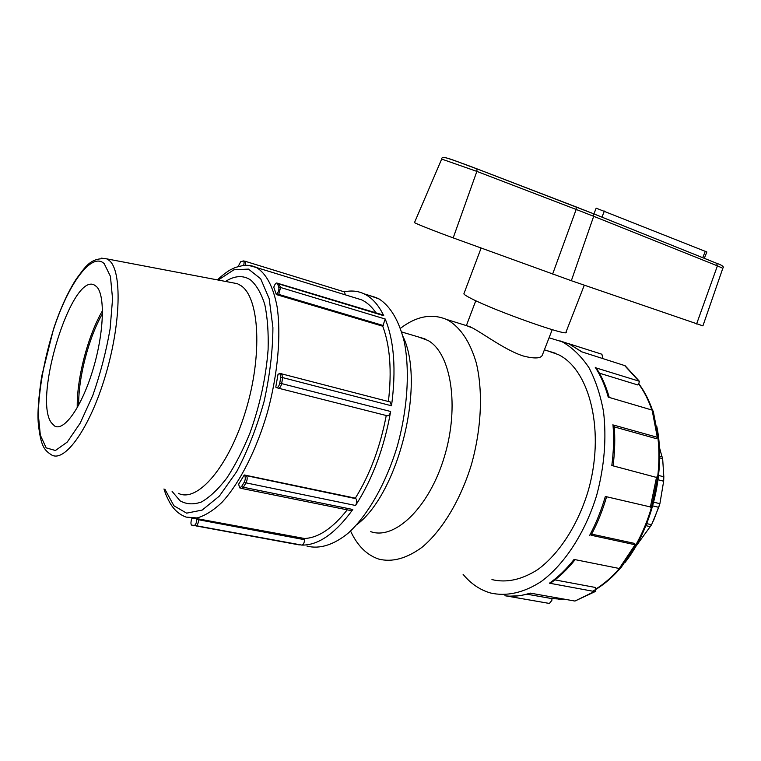 <?xml version="1.0" encoding="UTF-8"?>
<svg xmlns="http://www.w3.org/2000/svg" width="761" height="761" viewBox="0 0 761 761"><rect width="100%" height="100%" fill="white"/><g stroke="black" fill="none" stroke-linecap="round" stroke-linejoin="round"><path stroke-width="1.14" d="M238.193 266.474L240.619 261.784L243.339 260.928C244.205 261.289 244.3 262.783 243.644 265.399M194.236 525.375L301.889 545.104C303.477 544.61 304.352 542.812 304.533 539.692L196.814 519.421C196.452 523.083 195.596 525.071 194.226 525.375L191.705 525.176C190.735 524.424 190.707 522.427 191.62 519.202L191.886 518.431L196.833 518.631L304.495 538.493C318.336 537.894 332.595 528.343 347.244 509.841M193.541 525.775L192.057 525.299M299.206 544.895L195.958 525.908C197.394 525.356 198.26 523.454 198.554 520.191M196.814 519.421L196.833 518.631M304.533 539.692L304.495 538.493M244.081 482.474L355.558 505.485C356.966 502.736 357.08 500.462 355.91 498.683L244.576 475.292C245.651 477.404 245.48 479.791 244.081 482.474L241.503 486.688L239.553 487.772L238.669 484.139L244.271 474.969L355.349 498.17C369.941 474.588 380.234 447.03 386.246 415.506M239.753 487.868L241.475 488.438L243.33 487.249L241.503 486.679M241.732 488.486L350.831 510.574L352.838 509.49L243.33 487.249L245.955 482.969C247.344 480.058 247.544 477.68 246.554 475.863M355.91 498.683L355.349 498.17M279.753 383.106C279.011 386.265 277.879 387.749 276.338 387.568L275.777 387.121L278.022 374.336L279.848 373.385L280.78 377.218L279.753 383.106L281.646 383.601L282.692 377.618L391.525 405.794L390.155 401.96M278.602 388.243L387.168 415.744C388.747 415.934 389.908 414.517 390.64 411.492L281.646 383.601C280.857 386.788 279.753 388.31 278.326 388.167L276.614 387.653M280.78 377.218L282.692 377.618L281.599 373.67M278.764 287.125C279.268 289.342 278.602 291.682 276.766 294.136L278.735 294.402L280.6 287.496L278.764 287.125L277.584 283.777L279.392 284.1L383.734 315.682C379.016 305.912 373.213 299.025 366.326 295.021L364.053 293.822C357.851 290.94 351.268 290.293 344.305 291.863M276.766 294.136L276.338 294.564L382.745 326.203L385.218 319.021L280.6 287.496L278.564 283.33M295.706 544.267L299.311 544.914M301.889 545.104C318.421 545.342 335.401 533.471 352.838 509.49M355.558 505.485C372.548 479.05 384.238 447.715 390.64 411.492M388.405 401.504C391.944 370.949 390.051 345.846 382.745 326.203M391.525 405.794C396.281 369.998 394.179 341.071 385.218 319.021M276.338 294.564L273.789 287.23L274.074 286.421C275.101 283.91 276.053 282.788 276.909 283.054L277.584 283.777M375.953 312.828C371.777 306.702 366.992 302.374 361.608 299.844L354.179 297.561M306.959 546.084C319.335 549.318 333.613 545.076 348.215 533.147C367.649 515.501 385.817 483.863 397.071 446.935C407.582 409.665 410.046 370.864 404.262 341.794C399.002 320.79 390.64 306.531 379.197 299.016L368.942 295.344M383.734 315.682L382.821 314.902M345.389 294.859L344.429 291.901M96.552 286.602L94.326 285.014C71.886 272.514 33.103 397.213 51.206 422.564L54.621 426.017C64.114 431.725 81.827 406.716 92.909 369.779C104.095 332.938 105.36 294.887 96.552 286.602M659.635 457.856L662.66 458.664L662.203 456.923M662.66 458.664L663.82 476.795L658.607 475.444M652.719 505.884L658.712 507.321L659.901 503.687L663.659 481.209L663.82 476.795M658.084 479.782L663.659 481.209L663.83 476.148M653.395 521.047L659.901 503.687L653.718 502.184M658.712 507.321L651.578 524.738L646.745 523.635M635.473 546.94L651.578 524.738M638.298 543.24L637.642 543.097M662.022 456.866L659.387 447.259M414.545 222.44L414.498 222.564C414.954 223.325 435.149 231.334 453.195 237.889L571.34 280.714L702.917 325.87L722.817 268.272L717.414 265.855L716.548 263.249L593 213.537M596.158 208.162L706.864 251.977L704.306 258.331M464.029 293.413L463.868 293.851C464.229 294.669 466.712 296.238 471.335 298.578C495.516 311.144 571.035 337.741 566.013 332.043L584.296 285.194M552.22 329.675L542.593 354.455C541.661 358.412 535.468 358.992 523.996 356.196C506.636 351.059 483.264 333.632 472.61 328.01L466.322 325.584M609.247 397.442C606.07 386.16 601.732 376.334 596.243 367.963L639.373 381.261L638.812 383.734L637.67 384.923L599.411 373.175M613.062 465.846C614.869 451.844 615.23 438.307 614.146 425.218L658.303 437.565L655.858 438.517L614.279 426.902M591.658 534.117L634.198 543.325L636.139 544.981L591.069 535.221C597.442 523.292 602.617 510.469 606.593 496.762M554.959 579.892L595.397 587.463L595.796 591.221L594.455 591.516L549.452 583.192L550.935 582.859C559.487 576.876 567.563 569.142 575.145 559.649M527.202 594.236L551.944 598.612L551.868 600.4L549.404 603.435L505.009 595.739M625.171 365.737L581.651 351.801L569.028 343.886L549.062 337.789M568.125 343.496L601.884 354.236L602.978 358.536M658.303 437.565L653.223 411.092L652.11 410.084L608.248 397.147C605.071 385.627 600.724 375.668 595.226 367.268M589.699 535.316C596.11 523.264 601.333 510.317 605.337 496.467L651.568 507.207L657.637 477.727L611.815 465.523C613.67 451.349 614.051 437.661 612.966 424.457M549.452 583.192C558.127 577.142 566.336 569.218 574.07 559.43L619.273 568.486L620.795 568.001L636.101 545.057M504.904 595.72C513.019 596.89 521.456 596.025 530.198 593.104L574.945 601.057L595.511 591.421M463.107 574.365C470.755 583.63 479.81 589.813 490.274 592.924C506.208 596.7 523.958 592.914 541.528 581.299C564.757 564.034 585.323 532.434 596.738 495.107C604.424 466.17 606.679 438.317 603.511 411.568C600.429 394.883 595.578 380.253 588.957 367.668C581.48 356.529 572.881 348.081 563.15 342.336L561.114 341.375M491.939 579.587C506.579 583.126 521.941 579.73 538.008 569.418C558.878 554.027 577.342 525.841 587.701 492.491C605.632 432.609 590.213 370.008 558.355 354.616L546.484 350.479M350.555 531.026C357.356 545.694 366.754 555.054 378.74 559.088C392.229 562.474 406.669 558.526 422.07 547.254C442.131 530.503 460.472 500.224 471.382 464.695C481.504 428.814 483.121 391.259 476.281 362.883C470.203 342.336 461.023 328.238 448.733 320.59L446.26 319.354C431.601 313.294 416.343 316.272 400.476 328.276M370.731 531.644C394.788 540.329 429.194 507.577 444.348 456.847C459.749 406.241 451.035 353.313 428.082 340.5L418.35 336.923M356.738 524.71C398.859 493.318 425.722 382.802 403.026 336.59M102.516 310.688C87.924 335.43 76.557 378.949 77.251 407.734M102.516 313.608C88.837 337.18 78.221 377.846 78.687 405.147M278.735 294.402L383.458 325.584M163.986 488.962C165.365 492.767 164.861 493.118 169.665 502.412C173.736 509.661 179.225 514.56 186.122 517.1L196.994 517.956C204.947 515.787 213.27 510.574 221.965 502.346C239.43 483.482 256.409 450.274 267.472 412.234C277.908 373.917 281.285 334.85 277.08 306.645C273.285 286.564 266.008 273.218 256.409 267.52L248.514 265.38M245.48 265.275L245.166 261.27L344.647 291.967M243.368 260.937L244.937 261.213M104.209 263.648L110.431 276.338L112.561 298.845L110.117 328.8C106.207 351.392 100.433 373.575 92.813 395.359L80.238 423.068L67.225 442.103L55.429 450.502L46.183 447.868L40.343 435.206L38.307 414.422C38.801 389.29 44.385 358.479 53.622 329.161C68.243 283.958 91.662 251.491 104.209 263.648M231.211 282.512L106.863 258.883C90.121 257.142 85.013 267.596 76.214 279.068C67.786 292.262 60.224 308.89 53.536 328.971L41.684 376.353C38.459 397.851 37.346 413.727 38.345 423.991C40.885 445.984 43.891 449.97 51.634 454.964C64.904 462.85 89.912 427.92 105.408 375.715C121.047 323.615 122.055 271.002 109.413 260.614L106.863 258.883L101.451 258.16M230.944 282.464L237.356 283.682L241.028 285.698C259.425 297.694 262.745 355.111 245.632 411.054C228.719 467.111 197.156 503.183 178.321 493.299M218.207 280.048L233.893 269.794L248.495 269.118L260.69 278.802L269.194 298.721L272.914 327.639C272.799 350.726 269.841 375.392 264.038 401.656C256.723 427.606 247.591 450.959 236.652 471.706L219.434 496.01L202.217 510.06L186.616 513.152L173.898 505.761L164.899 489.237M172.11 491.416L180.015 500.776C186.35 504.391 193.494 504.79 201.475 501.975C209.77 497.209 218.207 489.247 226.788 478.098C235.216 465.256 242.959 450.198 249.998 432.914C259.939 405.137 265.97 377.408 268.1 349.718C268.604 332.49 267.501 317.432 264.79 304.552C261.232 293.28 256.476 285.071 250.54 279.915C243.111 275.082 234.769 275.596 225.503 281.427M576.201 206.954L593.066 213.575L593.675 216.295L717.414 265.855L696.591 323.996M441.675 159.068L476.862 171.396L477.014 168.875C461.623 162.949 444.234 156.871 444.843 157.603M453.195 237.889L476.862 171.396L576.172 209.456L576.153 206.935L477.061 168.885M552.638 274.055L576.172 209.456L593.675 216.295L571.34 280.714M702.726 257.694L705.304 251.273M601.98 217.161L604.367 211.044M559.972 340.88L569.028 343.886L582.041 351.924M549.128 603.406L546.255 602.912M594.455 591.516L574.945 601.057M634.893 545.057L619.273 568.486M656.572 477.042L650.351 507.226M652.11 410.084L657.238 436.871M624.429 365.309L638.46 380.662M638.631 383.915C644.044 391.268 648.458 399.963 651.882 410.027M657.942 437.965C659.349 450.674 659.235 463.868 657.599 477.537M651.511 507.302C647.601 520.686 642.427 533.138 635.987 544.648M619.387 568.515C612.006 577.009 604.196 583.82 595.958 588.957M565.756 599.421L551.754 598.584M640.22 536.591C652.558 511.211 658.798 484.443 658.921 456.277M191.858 525.242L193.104 525.67M390.469 402.046L279.867 373.394M217.332 279.877C222.279 275.358 226.588 272.029 230.269 269.879L235.444 267.415L243.292 265.427C248.343 264.98 252.709 265.675 256.409 267.52L361.608 299.844M376.885 297.808L364.053 293.822M383.097 314.987L276.947 283.063M662.241 456.933L659.635 456.229M645.927 525.68L650.474 526.707M414.498 222.564L441.722 158.963C441.275 154.293 457.237 161.931 477.08 168.904L593.066 213.575L716.738 263.335C722.332 265.247 724.367 266.873 722.836 268.214M593.922 213.917L596.167 208.143M463.868 293.851L481.123 248.048M475.787 300.728L466.407 325.527M509.699 596.177L520.096 595.692L530.693 593.2M624.971 365.575L639.373 381.261M558.878 599.487L565.88 599.44M592.724 591.192C602.417 585.875 611.559 578.303 620.148 568.477M624.933 562.626C652.586 527.639 665.97 469.86 656.772 426.35M652.472 410.236C648.962 400.029 644.405 391.202 638.802 383.734M555.663 353.323L544.391 349.822M470.346 326.83L446.26 319.354M425.019 338.911L401.703 331.977"/></g></svg>
